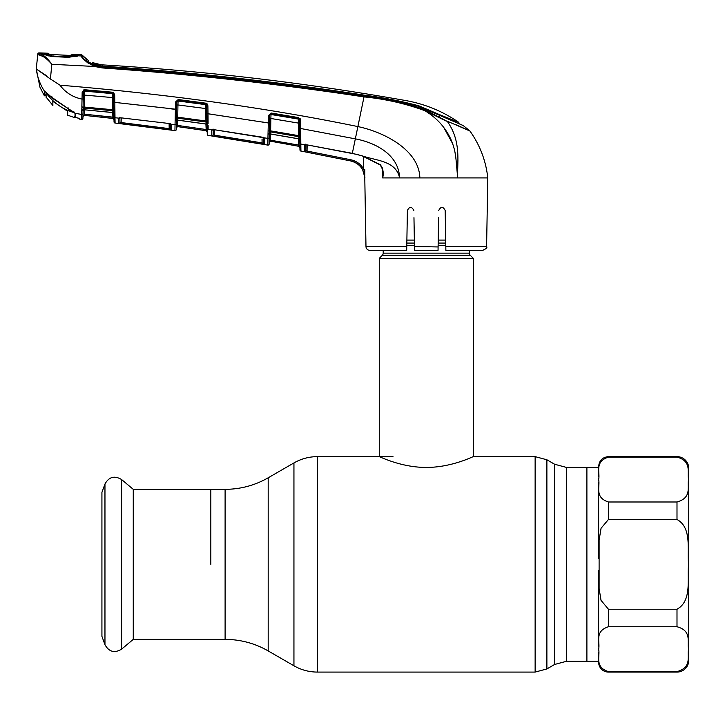 <?xml version="1.0" encoding="UTF-8"?>
<svg xmlns="http://www.w3.org/2000/svg" width="725" height="725" viewBox="0 0 725 725"><rect width="100%" height="100%" fill="white"/><g stroke="black" fill="none" stroke-linecap="round" stroke-linejoin="round"><path stroke-width="1.09" d="M210.83 564.358L210.83 489.339L210.83 564.358M598.651 476.543L598.651 467.407L586.897 467.407L586.897 661.318L586.897 467.407L566.388 467.407L554.634 464.254L546.886 459.777L535.132 456.632L473.298 456.632L473.298 258.336L379.275 258.336L379.275 456.632C378.912 456.233 400.88 467.534 426.255 467.426C451.793 467.525 473.652 456.224 473.298 456.632M469.374 250.379L469.374 253.125A3.136 3.136 0 0 0 470.298 255.336L473.298 258.336M470.298 255.336L382.274 255.336L379.275 258.336M382.274 255.336A3.136 3.136 0 0 0 383.199 253.125L383.199 250.379M445.694 240.075L438.217 240.075M414.356 240.075L406.879 240.075M133.264 489.339L133.264 639.377L121.61 649.156L121.61 479.56L133.264 489.339L225.103 489.339L225.103 639.377L133.264 639.377M104.962 644.697L104.962 484.019L101.926 492.357L101.926 636.36L104.962 644.697C108.977 651.893 114.532 653.379 121.61 649.156M598.651 652.192L598.651 662.297A9.797 9.797 0 0 0 608.447 672.084L676.996 672.084A11.754 11.754 0 0 0 688.75 660.339L688.75 468.386A11.754 11.754 0 0 0 676.996 456.632L608.447 456.632C602.493 457.212 599.231 460.475 598.651 466.429M676.996 501.99C692.185 497.749 687.064 486.838 688.587 479.506C687.11 472.183 692.04 461.182 676.996 457.103L608.447 457.103C594.255 461.716 600.246 472.265 598.651 479.542C600.209 486.819 594.337 497.495 608.447 501.99L676.996 501.99L676.996 519.481L608.447 519.481L601.061 528.271L599.104 540.17L599.104 588.519L601.034 600.354L608.447 609.236L676.996 609.236C692.112 600.943 687.082 579.03 688.587 564.422C687.11 549.768 692.076 527.691 676.996 519.481M676.996 671.613C692.185 667.381 687.064 656.46 688.587 649.138C687.11 641.815 692.04 630.813 676.996 626.735L608.447 626.735C594.255 631.339 600.246 641.888 598.651 649.174C600.209 656.451 594.337 667.127 608.447 671.613L676.996 671.613L676.996 672.084M598.651 661.318L566.388 661.318L566.388 467.407M598.651 558.341L598.651 482.56M598.651 646.165L598.651 570.376M688.75 649.564L688.75 479.153M170.602 124.066A1.178 1.124 1 0 0 171.472 124.646L171.381 130.002A1.178 1.178 -179 0 1 170.366 128.86L170.457 123.549M171.082 124.183L170.538 123.903M171.381 130.002L118.646 123.341L118.565 118.356A1.178 1.133 -1 0 0 119.598 117.957L119.498 117.976A1.178 1.069 -124.3 0 1 118.71 118.13L114.994 117.74L115.085 123.042L174.942 130.6L175.051 124.818L174.942 130.536A1.178 1.178 -179 0 0 176.284 129.394L176.311 127.736A1.178 1.178 -179 0 1 177.652 126.585L177.534 125.407L177.652 126.585L178.93 126.766M119.516 117.84L118.818 118.057M114.994 117.658L114.967 115.755M113.997 119.58A1.178 1.178 -1 0 0 112.955 118.429L113.997 119.616A1.178 1.178 -1 0 0 112.955 118.465L84.245 115.366L112.955 118.429L112.783 117.251L84.172 114.169L113.961 117.251L114.043 121.836L113.834 110.146A1.178 0.662 -1 0 0 114.912 110.78L114.885 108.279M113.834 110.146L113.562 94.667L114.695 94.758L114.822 102.388L120.123 102.941M170.194 108.732L175.396 109.393L175.296 113.544M176.465 118.991L176.456 119.534A1.178 0.825 -179 0 1 175.142 120.341L175.087 122.706M113.562 94.667L113.526 92.184M114.043 121.836L114.043 121.836A1.178 1.178 -1 0 0 115.085 122.978L115.021 119.462M113.617 97.685L84.544 95.093L84.336 107.055L112.701 109.729L112.81 110.735A1.178 1.106 -1 0 1 113.861 111.813L113.898 113.617A1.178 1.124 -1 0 0 112.846 112.529L112.81 110.735L84.363 108.061L84.336 109.783L112.846 112.529L113.898 113.725M113.861 111.686A1.178 0.77 -1 0 0 114.931 112.438L114.994 117.74A1.178 1.124 -1 0 1 113.952 116.643M113.698 102.307L114.822 102.388L114.931 112.438M113.834 109.819L112.701 109.729L112.502 93.217L84.662 90.734L84.544 95.093L83.33 95.183M113.562 94.712A1.178 1.097 -1 0 0 112.511 93.643L84.653 91.133A1.178 1.097 -179 0 0 83.384 92.102L83.393 91.586A1.178 1.169 1 0 1 84.635 90.435L84.653 89.392M92.737 64.362L92.764 62.685L101.418 64.806A29.381 29.381 0 0 1 92.764 62.685L101.418 64.806A29.381 29.381 0 0 0 102.297 64.869A2615.628 2615.628 0 0 1 405.928 100.594C425.131 104.047 442.776 111.315 458.843 122.398L458.871 123.603L463.221 125.561L418.968 106.412C401.016 101.382 382.746 97.739 364.149 95.483C277.177 82.152 189.814 72.473 102.062 66.455L101.998 66.927C189.769 73.143 277.158 82.831 364.186 96.008C385.202 98.029 405.61 102.696 425.421 110.01L447.388 121.51L425.113 110.78C405.347 103.53 385.002 98.908 364.068 96.905C277.05 83.747 189.66 74.077 101.899 67.905L94.603 66.464L51.828 64.289L50.415 78.998L59.957 85.169C65.567 92.682 72.935 97.313 82.043 99.08L81.843 107.11A1.178 0.634 -179 0 0 83.13 106.502L83.257 98.999L83.121 107.173L83.13 106.502L83.13 107.128L84.336 107.055L84.363 108.061A1.178 1.106 -179 0 0 83.103 108.949L82.931 117.686M83.094 108.659L83.076 109.403A1.178 0.843 -179 0 1 81.771 110.227L81.726 111.949M83.375 92.293L82.179 92.084L84.725 89.746L112.574 92.229L114.695 94.758L113.526 92.564M112.502 93.217L112.574 92.229M84.662 90.734L84.725 89.746M112.846 112.583L84.336 109.783A1.178 1.124 -179 0 0 83.049 110.88M112.565 92.311A1.178 1.169 -1 0 1 113.544 93.443L112.511 93.443M84.245 115.338L84.245 109.828L84.245 115.338A1.178 1.178 1 0 0 82.958 116.48A1.178 1.178 121.4 0 1 84.245 115.366L112.955 118.465L113.997 119.616M84.571 91.133L84.58 90.543L84.571 91.133M112.701 112.565L112.955 118.429L84.245 115.366L112.955 118.465M83.556 89.982A1.178 1.178 1 0 0 83.411 90.543L83.257 98.999L82.043 99.08L81.898 104.663M81.599 119.344L81.599 119.417A1.178 1.178 -57.5 0 0 82.922 118.266L82.922 118.202A1.178 1.178 1 0 1 81.599 119.344L81.68 114.45L75.173 113.281L75.627 117.414L79.079 118.347A1.178 1.169 179 0 0 79.569 118.565L79.605 119.117L79.569 118.565L75.627 117.423A0.779 0.779 179.4 0 1 75.047 116.671L75.01 113.29L75.047 116.698L75.627 117.423L79.061 118.329M81.816 109.538L81.852 107.762A1.178 0.671 175.8 0 0 83.13 107.128L83.103 108.949A1.178 0.807 -172.8 0 1 81.816 109.538L81.68 114.45A1.178 1.124 -179 0 0 83.012 113.354L83.049 110.979L84.327 109.828M42.032 53.016L42.032 53.931L42.032 53.016A2624.645 2624.645 0 0 0 39.023 52.916A1.178 1.178 0 0 0 37.809 53.967L36.268 68.966L46.155 75.472M463.221 125.561L469.746 130.808L455.273 124.437M444.769 120.078L442.531 118.882M102.297 64.869L102.107 66.129C189.841 72.02 277.177 81.689 364.095 95.12C382.655 97.476 400.916 101.038 418.887 105.823L439.495 114.623L439.522 116.462L439.495 114.623L458.843 122.398M92.773 64.271L92.764 62.685L92.782 63.863L93.924 64.398L102.107 66.129M92.782 63.863L93.915 64.715M102.062 66.455L92.256 64.045L88.414 61.725L88.387 60.42A29.381 29.381 0 0 1 82.088 55.091L82.106 56.36L82.088 55.091A1.178 1.178 0 0 0 81.263 54.701L81.291 55.97L82.106 56.36C82.94 58.843 87.227 61.897 94.975 65.549L101.998 66.927L101.899 67.905M447.216 121.211L469.746 130.808A1.178 1.178 0 0 1 469.927 131.017L454.765 124.419M430.478 114.387L425.113 110.78L446.21 121.057M449.428 177.915L457.683 177.915L457.457 174.091M457.448 173.991L457.076 170.012M457.049 169.777L456.233 161.666M455.943 158.802L455.064 152.73M452.572 143.514L443.627 127.247M406.698 250.379L406.77 246.536L406.698 250.379L369.895 250.379A3.915 3.915 0 0 1 365.98 246.536L364.784 177.915C364.059 168.979 359.382 163.333 350.746 160.959L354.308 162.065M364.811 169.224L364.775 177.625M384.522 177.915L382.592 177.915L382.175 168.68M486.593 246.536C487.544 247.497 486.239 248.775 482.678 250.379L445.875 250.379L445.803 246.536L486.593 246.536L487.789 177.915L486.475 177.906M354.371 162.092L357.661 163.995M300.821 144.293L300.929 151.045L300.821 144.293A1.178 1.115 179 0 1 299.851 143.215L299.933 147.646M300.929 151.099A1.178 1.178 -107.9 0 1 299.969 149.966L299.969 149.912A1.178 1.178 179 0 0 300.929 151.045L350.746 160.959L306.838 152.187L350.746 160.959L350.991 159.808C356.564 161.059 360.787 164.14 363.633 169.052L363.433 156.328M300.748 132.82L300.721 128.506L355.341 138.865L352.332 153.337L306.693 144.81L304.4 145.199L304.491 151.679A1.178 1.178 -1 0 0 305.887 150.546L305.986 144.728L305.887 150.546L307.056 151.054L306.838 152.187L305.18 151.86M300.812 143.487L300.766 135.729M263.093 122.108L268.313 122.969L268.449 115.556L271.177 113.028L298.609 117.604L300.576 120.142L300.204 118.755M299.942 148.253L299.969 149.767M299.851 143.215L299.969 149.966M300.721 128.506L300.821 144.048A1.178 1.115 179 0 1 299.851 142.97L299.452 120.069L300.576 120.142L300.721 128.506L299.597 128.434L299.724 135.711L298.6 135.638L298.383 123.087L270.851 118.483L270.633 130.881L298.6 135.638L298.782 136.681L270.733 131.914L270.706 133.989L298.827 138.81L298.782 136.681A1.178 1.087 -1 0 1 299.76 137.732M304.998 144.792L300.821 144.048M352.332 153.337L362.627 155.984L380.308 164.702C383.063 168.581 383.869 172.913 382.709 177.698L382.592 177.915M364.186 96.008L355.341 138.865C375.351 142.598 398.904 154.652 399.584 177.915C396.058 160.578 375.695 160.642 362.627 155.984L362.645 155.993M59.957 85.169C168.49 94.232 267.797 108.043 357.896 126.585C384.458 132.113 419.204 150.229 419.857 177.915L384.984 177.915M380.308 164.702L380.172 164.928C382.229 168.209 383.063 170.638 382.673 172.224L382.157 167.484M382.637 177.661L382.673 172.224M306.693 144.81L357.624 154.561L362.609 156.074L380.172 164.928M364.947 177.77L362.609 169.605C359.935 165.001 355.984 162.11 350.755 160.932M362.609 169.605L363.633 169.052M305.778 144.121L305.887 150.546M304.4 145.199A1.178 1.115 -1 0 0 305.578 144.728M438.607 217.672L438.045 250.197M432.689 177.915L429.599 177.915M414.528 250.197L438.036 250.379L414.537 250.379L413.966 217.672M445.803 246.536L445.177 210.458C443.048 206.353 440.909 206.353 438.734 210.458M438.099 246.944L414.464 246.536M413.839 210.458C411.664 206.353 409.525 206.353 407.396 210.458L406.77 246.536L365.98 246.536M369.895 250.379L377.227 250.379M469.927 131.017C479.95 145.1 485.904 160.733 487.789 177.915L419.857 177.915M457.946 160.225L457.81 164.974M447.388 121.51C461.698 141.747 457.031 162.753 457.683 177.915L456.097 160.297C455.454 152.993 454.158 147.51 451.702 141.23C449.11 135.022 445.522 129.277 440.954 124.002C436.441 118.918 431.167 114.505 425.113 110.78L425.421 110.01M78.581 54.611L78.581 55.589L77.802 55.789L81.291 55.97C81.943 58.743 86.384 62.232 94.603 66.464L94.975 65.549M78.572 54.565A2624.645 2624.645 0 0 1 81.263 54.701M77.502 55.154L77.502 56.169L77.502 55.154M76.796 56.378L77.602 56.015M78.581 55.589L77.502 56.169M84.154 59.812L88.441 63.41M39.83 55.163L43.011 56.496M43.355 56.686L45.041 57.764M49.554 61.262L44.406 56.16M41.325 54.375L38.942 53.641A1.178 1.178 -174 0 0 37.736 54.692L39.159 55.027L40.256 54.058C43.563 54.828 47.361 58.154 51.629 64.036C46.871 58.607 42.712 55.608 39.159 55.027M77.802 55.789L68.485 57.32L51.702 56.541L42.539 54.103M43.011 53.605L43.002 54.52L42.032 53.94L43.536 54.737M39.023 52.916L38.942 53.641L42.603 54.148M76.75 55.979L75.862 56.541L76.75 55.979M36.25 68.812L39.947 87.181L44.388 95.827L44.533 91.332C40.102 84.526 37.347 77.068 36.268 68.966L50.415 78.998M45.231 91.74L44.443 91.395L44.433 92.111M44.443 91.395L44.388 95.827L39.947 87.181M75.608 115.837L75.599 114.541M79.605 119.117L81.599 119.417L79.605 119.117A1.178 1.178 71.1 0 1 78.644 118.211M74.639 112.783A0.779 0.698 -44.9 0 0 74.811 113.109L74.811 113.109A0.779 0.698 -44.9 0 0 75.173 113.281L73.923 111.831M68.503 107.989L68.204 108.596L74.385 112.547M45.865 92.175L51.321 96.987L51.847 96.525L51.321 96.987L68.204 108.596M44.533 91.332L45.43 91.867M82.043 99.08L82.161 92.338M84.245 108.052L84.263 107.055M176.51 116.562L176.601 111.152M176.51 118.991L176.51 118.311M176.755 102.125L176.501 117.269A1.178 0.662 176.7 0 1 175.214 117.894L175.532 102.008L178.196 99.543L205.846 103.195L207.876 105.714L207.323 104.083M178.196 99.543L178.087 100.992L205.746 104.663L205.746 104.173L178.096 100.521L176.755 102.08L175.532 102.008M207.287 104.028L206.725 103.521L207.024 121.066L205.909 120.993L205.746 104.663A1.178 1.087 179 0 1 206.761 105.723L206.725 103.521M207.975 111.423L207.876 105.714L208.012 113.771L213.331 114.523M261.879 121.918L262.894 122.081M208.012 113.771L208.084 122.416A1.178 0.662 179 0 1 207.042 121.773L206.897 113.689L208.012 113.771L268.313 122.969L268.205 127.147M269.673 115.619L269.174 143.967L269.202 142.317L270.588 141.212L270.425 139.979L270.588 141.185L298.972 146.35L299.933 147.483L299.887 145.1L299.933 147.456A1.178 1.178 179 0 0 298.972 146.323L270.588 141.212A1.178 1.178 1 0 0 269.202 142.317M271.177 113.028L269.673 115.529L269.618 118.492M269.247 139.979L298.718 145.1L298.972 146.323L298.718 145.1L296.28 144.647M276.905 142.299L298.972 146.35M270.534 134.043L270.425 139.979M298.718 145.1L298.609 138.837M269.328 135.067A1.178 1.115 -179 0 1 270.706 133.989L269.328 135.194M270.697 134.052L298.827 138.874L299.797 140.007L298.827 138.81A1.178 1.106 -1 0 1 299.797 139.88M269.546 122.897L269.419 130.944L270.633 130.881L270.733 131.914A1.178 1.087 -179 0 0 269.392 132.793L269.365 133.264A1.178 0.825 -179 0 1 268.023 134.052L268.313 122.969L269.546 122.897L269.419 130.373A1.178 0.616 -179 0 1 268.105 130.971M299.507 123.15L298.383 123.087L298.464 118.574L271.041 114.006L270.851 118.483L269.618 118.547M268.449 115.556L269.673 115.529A1.178 1.078 -179 0 1 271.041 114.514L298.473 119.108A1.178 1.078 -1 0 1 299.452 120.151M298.609 117.604L299.452 120.069M114.822 102.388L176.637 109.312L176.501 116.725A1.178 0.625 -179 0 1 175.205 117.323M269.673 115.529L268.44 115.647M205.746 104.173L205.846 103.195M175.523 102.162L176.764 101.989A1.178 1.087 1 0 1 178.087 100.992L177.942 104.944L176.71 105.016L176.501 116.725L176.637 109.103M206.815 108.705L177.942 104.944L177.725 117.196L205.909 120.993L206.054 122.017A1.178 1.097 179 0 1 207.06 123.078L207.096 125.081A1.178 1.115 179 0 0 206.09 124.002L206.054 122.017L177.788 118.211L177.752 120.178L206.09 124.057L207.096 125.198L206.09 124.002L177.761 120.123A1.178 1.115 1 0 0 176.429 121.211M206.897 113.689L206.761 105.723M208.048 118.619L208.093 123.422A1.178 0.734 179 0 1 207.06 122.715L207.06 122.851M212.923 129.63A1.178 0.979 -109 0 1 212.09 129.784L208.157 129.222A1.178 1.124 179 0 1 207.151 128.135L207.06 123.078M177.616 118.202L177.625 117.196M177.915 100.983L177.924 100.512M176.311 127.736L176.383 123.631A1.178 1.124 -179 0 1 175.051 124.727L175.178 119.707A1.178 0.788 -173.6 0 0 176.474 119.108L176.501 117.269L177.725 117.196L177.788 118.211A1.178 1.097 1 0 0 176.474 119.108L176.284 129.394M175.178 119.707L175.214 117.894M269.419 130.944L269.392 132.793A1.178 0.779 -173.5 0 1 268.078 133.364M269.292 137.342A1.178 1.115 -179 0 1 267.924 138.43L268.023 134.052M264.235 144.384L211.818 135.847L211.727 130.128L214.002 129.675L261.906 137.116L264.344 138.348L264.235 144.384A1.178 1.178 -179 0 1 263.266 143.251L263.365 137.261M267.878 141.022L267.797 145.045L267.924 138.43L263.746 137.741A1.178 0.825 -61.7 0 1 263.383 137.677L261.906 137.116M208.111 125.334L208.157 129.367A1.178 1.124 -1 0 1 207.151 128.271L207.223 132.167M263.157 137.46A1.178 0.825 -61.7 0 0 263.383 137.677L214.002 129.675M213.078 129.032L213.177 134.705L213.259 129.712L213.177 134.705L214.346 135.14L262.087 142.907L262.024 139.245M214.437 129.82L214.165 136.282M263.166 137.569L263.266 143.251L262.087 142.907L263.266 143.251L263.166 137.569M263.474 137.714A1.178 1.124 1 0 0 264.344 138.348L263.746 137.741M261.888 144.048L262.087 142.907M212.099 135.928L211.818 135.847A1.178 1.178 -1.1 0 0 213.177 134.705M212.887 129.63L211.727 130.128A1.178 1.124 -1 0 0 212.788 129.757L214.002 129.757M207.259 134.27L207.259 134.27A1.178 1.178 -109.7 0 0 208.256 135.412L208.256 135.348A1.178 1.178 179 0 1 207.259 134.207L207.151 128.271A1.178 1.124 179 0 0 208.157 129.367L208.157 129.222M207.232 132.711L207.259 134.207M269.292 137.569A1.178 1.124 -179 0 1 267.915 138.656A1.178 1.124 1 0 0 269.292 137.569M269.174 143.967A1.178 1.178 -179 0 1 267.797 145.1L267.797 145.045A1.178 1.178 -179 0 0 269.174 143.903L269.174 143.903M208.157 129.15L208.129 127.111M207.151 128.135L207.178 129.512M207.214 131.887L207.214 131.85A1.178 1.178 -1 0 0 206.217 130.708L207.214 131.887M180.199 125.778L177.534 125.407L177.625 120.169L177.534 125.407L206 129.512L206.217 130.708L177.652 126.585M176.311 127.763L177.643 126.621L206.217 130.745L205.909 124.029M176.492 117.305L176.637 109.312M176.764 101.989L176.71 105.016M176.284 129.458A1.178 1.178 -179 0 1 174.942 130.6M118.565 118.356L120.848 117.812L169.025 123.495L171.472 124.646M175.051 124.727L171.136 124.229A1.178 0.952 -57.1 0 1 170.656 124.102L169.025 123.495M170.411 123.857A1.178 0.952 -57.1 0 0 170.656 124.102L170.457 123.54M169.061 123.504L120.848 117.812M169.034 129.757L169.188 128.615L170.366 128.86M120.993 123.694L121.129 122.552L169.188 128.615L169.106 123.585M121.211 117.93L121.129 122.552L119.951 122.199L119.87 117.251M119.407 123.495L118.646 123.341A1.178 1.178 -1 0 0 119.951 122.199M120.876 117.812L119.498 117.976M114.043 121.9A1.178 1.178 -1 0 0 115.085 123.042L140.179 126.041L115.085 123.042L114.043 121.9M53.967 102.153L52.807 101.319L52.88 105.469L52.807 101.319L67.724 111.351L67.652 115.184L74.557 117.604L75.037 116.181M46.155 97.159L52.88 105.469M46.01 92.374L46.155 97.739M46.155 93.235L51.856 97.667M68.512 108.85L51.856 97.929M68.512 109.203L74.557 112.855M74.032 112.583C62.64 109.248 53.387 102.778 46.291 93.181M74.557 116.952L74.557 117.604M75.3 115.012L74.557 117.042M53.025 54.629L53.043 55.209L53.025 54.629L67.334 55.29L50.986 54.502L47.977 54.103L47.959 53.233L48.158 54.176M72.645 54.321L72.645 54.284A2624.645 2624.645 0 0 1 78.164 54.547L78.173 54.62M68.975 55.345L67.334 55.29L69.174 55.354L68.802 55.934L71.567 54.864L71.494 55.816L71.567 54.864L72.645 54.284L72.573 55.236L69.21 55.354L77.321 55.762L78.164 55.562L78.164 54.547M77.321 55.762L68.431 56.795L51.702 56.015L42.974 54.167L50.986 54.502L51.402 55.091L50.986 54.502M48.947 54.692L48.928 53.822L47.959 53.233A2624.645 2624.645 0 0 0 42.358 53.025L42.974 54.167M42.358 53.025L42.349 53.949M67.325 55.879L67.334 55.29L50.741 54.484M71.494 55.816L72.573 55.236M225.103 639.377C240.473 639.45 254.837 643.293 268.187 650.923L268.187 477.793L293.942 462.931L293.942 665.786C301.219 669.954 309.058 672.048 317.441 672.084L317.441 456.632C309.058 456.668 301.219 458.771 293.942 462.931M566.388 661.318L554.634 664.463L546.886 668.939L535.132 672.084L535.132 456.632M546.886 668.939L546.886 459.777M554.634 664.463L554.634 464.254M469.374 253.125L383.199 253.125M445.748 243.074L438.163 243.074M414.41 243.074L406.825 243.074M445.784 245.286L438.127 245.286M414.446 245.286L406.788 245.286M676.996 457.103L676.996 456.632M676.996 626.735L676.996 609.236M608.447 626.735L608.447 609.236M608.447 672.084L608.447 671.613M608.447 457.103L608.447 456.632M608.447 519.481L608.447 501.99M83.012 113.417A1.178 1.133 -179 0 1 81.671 114.523M418.887 106.385L418.887 105.823M88.396 60.537L82.088 55.091L88.396 60.537M307.056 151.054L307.164 144.973L307.056 151.054L350.991 159.808M81.291 55.97L82.106 56.36M45.838 95.428L44.388 95.827M75.01 113.29L51.267 97.059L45.612 92.084M208.256 135.412L267.797 145.1M176.383 123.73L176.383 123.73A1.178 1.124 -179 0 1 175.051 124.818M48.928 53.822L49.227 54.339M392.986 456.632L317.441 456.632M535.132 672.084L317.441 672.084M268.187 650.923L293.942 665.786M268.187 477.793C254.837 485.424 240.473 489.275 225.103 489.339M104.962 484.019C108.977 476.823 114.532 475.337 121.61 479.56M82.958 116.517L84.245 115.366L83.348 115.656M88.423 61.743L88.405 61.063M43.935 54.484L51.738 56.332L68.494 57.112L76.433 55.988M48.62 55.888L46.826 55.399M45.847 94.277L45.838 94.821M74.811 113.109L74.077 112.429M207.042 121.773L207.024 121.066M177.752 120.187L176.42 121.329M49.898 54.411L49.372 54.357M48.43 54.221L51.022 54.502M69.174 55.354L72.165 55.281"/></g></svg>
